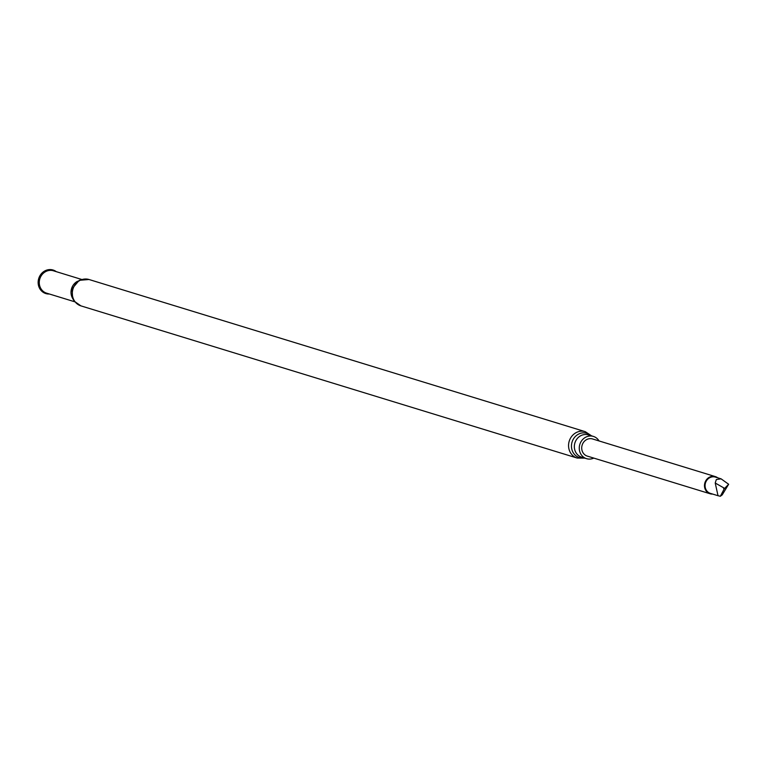 <?xml version="1.0" encoding="UTF-8"?>
<svg xmlns="http://www.w3.org/2000/svg" width="767" height="767" viewBox="0 0 767 767"><rect width="100%" height="100%" fill="white"/><g stroke="black" fill="none" stroke-linecap="round" stroke-linejoin="round"><path stroke-width="1.15" d="M599.046 440.948A11.639 10.604 107 0 0 593.37 436.413A11.639 10.604 107 0 0 585.921 437.085A11.639 10.604 107 0 0 579.267 448.503A11.639 10.604 107 0 0 586.544 458.666A11.639 10.604 107 0 0 593.783 458.091M56.269 271.652A12.32 11.227 107 0 0 45.195 270.732A12.32 11.227 107 0 0 38.35 284.749A12.32 11.227 107 0 0 49.414 294.01M715.218 483.018L716.32 479.548L721.095 478.848L728.65 484.255L722.226 494.849L720.338 496.268L718.017 495.712L715.218 483.018L724.652 488.378L723.99 489.336L723.578 488.282M718.017 495.712L710.405 493.382A8.514 7.756 -73 0 1 705.074 485.942A8.514 7.756 -73 0 1 709.945 477.592A8.514 7.756 -73 0 1 715.39 477.093L721.095 478.848M712.677 494.073A8.964 8.169 -73 0 1 710.089 493.756A8.964 8.169 -73 0 1 704.48 485.923A8.964 8.169 -73 0 1 709.609 477.122A8.964 8.169 -73 0 1 715.343 476.604A8.964 8.169 -73 0 1 717.672 477.793M715.343 476.604L592.584 438.964A8.964 8.169 107 0 0 586.851 439.481A8.964 8.169 107 0 0 581.712 448.283A8.964 8.169 107 0 0 587.33 456.116L710.089 493.756M720.338 496.268L723.99 489.336M724.652 488.378L728.65 484.255M89.02 279.504A13.796 12.569 107 0 0 80.199 280.3A13.796 12.569 107 0 0 72.309 293.828A13.796 12.569 107 0 0 80.938 305.88L74.313 301.278L72.625 298.411L72.088 288.775L79.202 280.319L89.02 279.504L585.279 431.677A13.796 12.569 107 0 0 576.448 432.473A13.796 12.569 107 0 0 568.558 446.001A13.796 12.569 107 0 0 577.187 458.052L584.799 458.129M591.012 435.694A12.713 11.582 107 0 0 578.73 434.026A12.713 11.582 107 0 0 571.779 449.069A12.713 11.582 107 0 0 584.186 457.937M593.37 436.413L588.452 434.908A11.639 10.604 107 0 0 581.002 435.579A11.639 10.604 107 0 0 574.349 446.988A11.639 10.604 107 0 0 581.626 457.161L586.544 458.666M81.57 279.418L53.441 270.789A11.697 10.652 107 0 0 45.962 271.46A11.697 10.652 107 0 0 39.27 282.937A11.697 10.652 107 0 0 46.586 293.147L74.715 301.776M77.678 281.201A11.697 10.652 107 0 0 72.501 298.114M54.869 271.221A11.841 10.796 107 0 0 45.684 271.259A11.841 10.796 107 0 0 38.964 283.809A11.841 10.796 107 0 0 48.005 293.588M80.938 305.88L577.187 458.052M591.616 435.877L585.279 431.677"/></g></svg>
